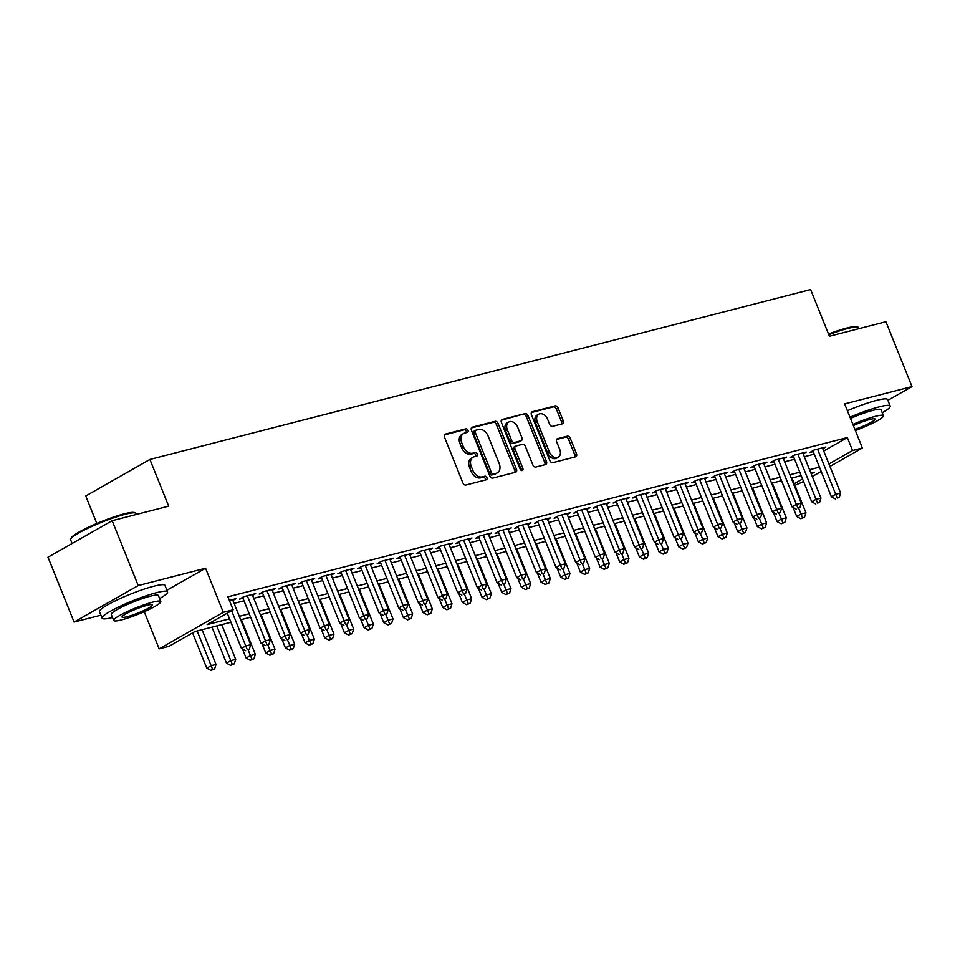 <?xml version="1.0" encoding="UTF-8"?>
<svg xmlns="http://www.w3.org/2000/svg" width="960" height="960" viewBox="0 0 960 960"><rect width="100%" height="100%" fill="white"/><g stroke="black" fill="none" stroke-linecap="round" stroke-linejoin="round"><path stroke-width="1.44" d="M467.964 430.26A1.944 1.368 60.3 0 0 465.9 428.832L445.392 434.1A2.772 1.956 60.3 0 0 445.044 434.244A2.772 1.956 60.3 0 0 444.48 437.148L462.912 482.976A2.772 1.956 60.3 0 0 465.864 485.028L486.372 479.76A1.944 1.368 60.3 0 0 484.932 476.196L482.28 476.88A8.856 6.264 60.3 0 1 472.824 470.316L471.3 466.5A8.856 6.264 60.3 0 1 473.088 457.2A8.856 6.264 60.3 0 1 474.192 456.756L476.844 456.072A1.944 1.368 60.3 0 0 475.416 452.508L472.764 453.192A8.856 6.264 60.3 0 1 463.308 446.628L461.772 442.812A8.856 6.264 60.3 0 1 463.572 433.524A8.856 6.264 60.3 0 1 464.676 433.08L467.328 432.396A1.944 1.368 60.3 0 0 467.964 430.26M466.332 432.648A1.944 1.368 60.3 0 0 464.16 429.816L444.444 434.88M485.364 480.012A1.944 1.368 60.3 0 0 483.204 477.18L480.552 477.864L482.28 476.88M475.848 456.336A1.944 1.368 60.3 0 0 473.688 453.492L471.024 454.176L472.764 453.192M562.332 423.84A2.772 1.956 60.3 0 0 562.68 423.696A2.772 1.956 60.3 0 0 563.244 420.792L558.072 407.94A2.772 1.956 60.3 0 0 555.12 405.888L532.344 411.744A2.772 1.956 60.3 0 0 531.996 411.888A2.772 1.956 60.3 0 0 531.432 414.78L549.864 460.62A2.772 1.956 60.3 0 0 552.816 462.672L575.592 456.816A2.772 1.956 60.3 0 0 575.94 456.672A2.772 1.956 60.3 0 0 576.492 453.768L570.252 438.24A2.772 1.956 60.3 0 0 567.3 436.188L557.556 438.696A2.772 1.956 60.3 0 0 557.208 438.84A2.772 1.956 60.3 0 0 556.644 441.744L559.74 449.436A7.404 5.244 60.3 0 1 558.24 457.212A7.404 5.244 60.3 0 1 549.42 452.1L537.288 421.92A7.404 5.244 60.3 0 1 538.788 414.156A7.404 5.244 60.3 0 1 547.608 419.268L549.636 424.296A2.772 1.956 60.3 0 0 552.588 426.348L562.332 423.84M823.728 450.996L847.332 437.568L852.552 450.54L862.38 448.008L829.944 466.476M112.152 520.692L138.216 585.552L74.076 622.068L48 557.208L112.152 520.692L168.684 506.148L149.904 459.456L810.624 289.572L829.392 336.264L885.924 321.732L912 386.592L844.656 403.908L862.38 448.008M166.908 590.244L205.572 568.224L138.216 585.552M205.572 568.224L223.296 612.336L233.136 609.804L207.12 624.612L229.548 618.84M847.332 437.568L227.916 596.832L233.136 609.804M498.048 423.372A2.772 1.956 60.3 0 0 495.084 421.32L472.308 427.176A2.772 1.956 60.3 0 0 471.972 427.32A2.772 1.956 60.3 0 0 471.408 430.224L489.828 476.052A2.772 1.956 60.3 0 0 492.792 478.104L515.568 472.248A2.772 1.956 60.3 0 0 515.904 472.116A2.772 1.956 60.3 0 0 516.468 469.212L498.048 423.372L496.308 424.356A2.772 1.956 60.3 0 0 493.356 422.304L471.372 427.956M502.332 419.46L525.108 413.604A2.772 1.956 60.3 0 1 528.06 415.656L546.48 461.496A2.772 1.956 60.3 0 1 545.928 464.388A2.772 1.956 60.3 0 1 545.58 464.532L535.824 467.04A2.772 1.956 60.3 0 1 532.872 464.988L525.408 446.4A2.772 1.956 60.3 0 0 522.444 444.348L515.988 446.016A2.772 1.956 60.3 0 0 515.64 446.148A2.772 1.956 60.3 0 0 515.076 449.052L522.852 468.408A1.944 1.368 60.3 0 1 520.152 469.104L501.42 422.508A2.772 1.956 60.3 0 1 501.984 419.604A2.772 1.956 60.3 0 1 502.332 419.46L501.684 419.832M887.904 400.308L912 386.592M232.908 600.444L235.992 598.68L229.344 600.384M252.564 595.38L255.66 593.628L243.864 596.652L239.52 599.124L242.964 598.236M272.232 590.328L275.316 588.564L263.52 591.6L259.188 594.072L262.632 593.184M291.9 585.276L294.984 583.512L283.188 586.548L278.856 589.008L282.3 588.132M311.556 580.212L314.652 578.46L302.856 581.484L298.512 583.956L301.956 583.068M331.224 575.16L334.308 573.396L322.512 576.432L318.18 578.904L321.624 578.016M350.892 570.096L353.976 568.344L342.18 571.38L337.848 573.84L341.292 572.964M370.548 565.044L373.644 563.292L361.848 566.316L357.504 568.788L360.948 567.9M390.216 559.992L393.312 558.228L381.504 561.264L377.172 563.736L380.616 562.848M409.884 554.928L412.968 553.176L401.172 556.212L396.84 558.672L400.284 557.796M429.54 549.876L432.636 548.112L420.84 551.148L416.496 553.62L419.94 552.732M449.208 544.824L452.304 543.06L440.496 546.096L436.164 548.568L439.608 547.68M468.876 539.76L471.96 538.008L460.164 541.044L455.832 543.504L459.276 542.628M488.532 534.708L491.628 532.944L479.832 535.98L475.488 538.452L478.932 537.564M508.2 529.656L511.296 527.892L499.488 530.928L495.156 533.4L498.6 532.512M527.868 524.592L530.952 522.84L519.156 525.876L514.824 528.336L518.268 527.448M547.524 519.54L550.62 517.776L538.824 520.812L534.48 523.284L537.924 522.396M567.192 514.488L570.288 512.724L558.48 515.76L554.148 518.232L557.592 517.344M586.86 509.424L589.944 507.672L578.148 510.708L573.816 513.168L577.26 512.28M606.516 504.372L609.612 502.608L597.816 505.644L593.472 508.116L596.916 507.228M626.184 499.32L629.28 497.556L617.472 500.592L613.14 503.052L616.584 502.176M645.852 494.256L648.936 492.504L637.14 495.528L632.808 498L636.252 497.112M665.508 489.204L668.604 487.44L656.808 490.476L652.464 492.948L655.908 492.06M685.176 484.152L688.272 482.388L676.464 485.424L672.132 487.884L675.576 487.008M704.844 479.088L707.928 477.336L696.132 480.36L691.8 482.832L695.244 481.944M724.5 474.036L727.596 472.272L715.8 475.308L711.468 477.78L714.9 476.892M744.168 468.984L747.264 467.22L735.456 470.256L731.124 472.716L734.568 471.84M763.836 463.92L766.92 462.168L755.124 465.192L750.792 467.664L754.236 466.776M783.492 458.868L786.588 457.104L774.792 460.14L770.46 462.612L773.892 461.724M803.16 453.804L806.256 452.052L794.448 455.088L790.116 457.548L793.56 456.672M234.084 603.372L243.996 600.816M253.74 598.308L263.664 595.764M273.408 593.256L283.332 590.7M293.076 588.192L302.988 585.648M312.732 583.14L322.656 580.596M332.4 578.088L342.324 575.532M352.068 573.024L361.98 570.48M371.724 567.972L381.648 565.428M391.392 562.92L401.316 560.364M411.06 557.856L420.972 555.312M430.716 552.804L440.64 550.248M450.384 547.752L460.308 545.196M470.052 542.688L479.976 540.144M489.708 537.636L499.632 535.08M509.376 532.584L519.3 530.028M529.044 527.52L538.968 524.976M548.7 522.468L558.624 519.912M568.368 517.416L578.292 514.86M588.036 512.352L597.96 509.808M607.692 507.3L617.616 504.744M627.36 502.248L637.284 499.692M647.028 497.184L656.952 494.64M666.684 492.132L676.608 489.576M686.352 487.08L696.276 484.524M706.02 482.016L715.944 479.472M725.676 476.964L735.6 474.408M745.344 471.9L755.268 469.356M765.012 466.848L774.936 464.304M784.68 461.796L794.592 459.24M804.336 456.732L814.26 454.188M822.828 448.752L825.912 447L814.116 450.024L809.784 452.496L813.228 451.608M149.904 459.456L85.764 495.972L96.816 523.476M803.544 481.5L794.94 485.376M230.928 622.272L194.988 631.524L168.984 646.32L159.156 648.852L223.296 612.336M144.228 611.724L159.156 648.852M74.076 622.068L100.908 615.168M821.196 471.456L812.292 476.52M828.948 463.968L852.552 450.54M239.292 616.332L249.216 613.788M258.96 611.28L268.884 608.736M278.628 606.228L288.54 603.672M298.284 601.164L308.208 598.62M317.952 596.112L327.876 593.568M337.62 591.06L347.532 588.504M357.276 585.996L367.2 583.452M376.944 580.944L386.868 578.388M396.612 575.892L406.524 573.336M416.268 570.828L426.192 568.284M435.936 565.776L445.86 563.22M455.604 560.724L465.516 558.168M475.26 555.66L485.184 553.116M494.928 550.608L504.852 548.052M514.596 545.556L524.508 543M534.252 540.492L544.176 537.948M553.92 535.44L563.844 532.884M573.588 530.388L583.5 527.832M593.244 525.324L603.168 522.78M612.912 520.272L622.836 517.716M632.58 515.22L642.492 512.664M652.236 510.156L662.16 507.612M671.904 505.104L681.828 502.548M691.572 500.04L701.484 497.496M711.228 494.988L721.152 492.444M730.896 489.936L740.82 487.38M750.564 484.872L760.476 482.328M770.22 479.82L780.144 477.276M789.888 474.768L799.812 472.212M809.556 469.704L819.468 467.16M811.284 474.024L814.404 472.248L810.936 473.148M801.192 475.644L791.268 478.2M781.524 480.708L771.6 483.252M761.856 485.76L751.944 488.316M742.2 490.812L732.276 493.368M722.532 495.876L712.608 498.42M702.864 500.928L692.952 503.484M683.208 505.98L673.284 508.536M663.54 511.044L653.616 513.588M643.872 516.096L633.96 518.652M624.216 521.148L614.292 523.704M604.548 526.212L594.624 528.756M584.88 531.264L574.968 533.82M565.224 536.328L555.3 538.872M545.556 541.38L535.632 543.924M525.888 546.432L515.976 548.988M506.232 551.496L496.308 554.04M486.564 556.548L476.64 559.092M466.896 561.6L456.984 564.156M447.24 566.664L437.316 569.208M427.572 571.716L417.648 574.272M407.904 576.768L397.992 579.324M388.248 581.832L378.324 584.376M368.58 586.884L358.656 589.44M348.912 591.936L339 594.492M329.256 597L319.332 599.544M309.588 602.052L299.664 604.608M289.92 607.104L280.008 609.66M270.264 612.168L260.34 614.712M250.596 617.22L240.672 619.776M794.268 483.72L802.536 479.004M463.572 433.524L461.832 434.508A8.856 6.264 60.3 0 0 460.044 443.796L461.772 442.812M471.024 454.176A8.856 6.264 60.3 0 1 461.58 447.624L460.044 443.796M473.088 457.2L471.348 458.196A8.856 6.264 60.3 0 0 469.56 467.484L471.3 466.5M480.552 477.864A8.856 6.264 60.3 0 1 471.096 471.3L469.56 467.484M514.776 472.452A2.772 1.956 60.3 0 0 514.74 470.196L496.308 424.356M475.872 430.2A1.944 1.368 60.3 0 0 475.236 432.324L491.412 472.56A1.944 1.368 60.3 0 0 493.476 474L496.272 473.28A8.856 6.264 60.3 0 0 497.388 472.824A8.856 6.264 60.3 0 0 499.176 463.536L488.124 436.032A8.856 6.264 60.3 0 0 478.668 429.48L475.872 430.2M474.132 431.184A1.944 1.368 60.3 0 0 473.496 433.308L475.236 432.324M497.388 472.824L495.648 473.82A8.856 6.264 60.3 0 1 494.544 474.264L491.748 474.984A1.944 1.368 60.3 0 1 489.672 473.544L473.496 433.308M501.384 420.24L525.108 413.604M544.788 464.736A2.772 1.956 60.3 0 0 544.752 462.48L526.32 416.64A2.772 1.956 60.3 0 0 523.368 414.588M514.248 447A2.772 1.956 60.3 0 0 513.9 447.144A2.772 1.956 60.3 0 0 513.348 450.048L521.124 469.392L522.852 468.408M521.292 470.4A1.944 1.368 60.3 0 0 521.124 469.392M517.644 427.116A7.404 5.244 60.3 0 0 508.824 422.004A7.404 5.244 60.3 0 0 507.324 429.768L511.596 440.4A2.772 1.956 60.3 0 0 514.548 442.452L521.016 440.784A2.772 1.956 60.3 0 0 521.364 440.64A2.772 1.956 60.3 0 0 521.928 437.748L517.644 427.116M508.824 422.004L507.084 422.988A7.404 5.244 60.3 0 0 505.584 430.752L507.324 429.768M519.924 441.408A2.772 1.956 60.3 0 1 519.624 441.636A2.772 1.956 60.3 0 1 519.288 441.768L512.82 443.436A2.772 1.956 60.3 0 1 509.868 441.384L505.584 430.752M538.788 414.156L537.048 415.14A7.404 5.244 60.3 0 0 535.548 422.904L537.288 421.92M558.24 457.212L556.512 458.196A7.404 5.244 60.3 0 1 547.68 453.084L535.548 422.904M574.8 457.02A2.772 1.956 60.3 0 0 574.764 454.764L568.524 439.224A2.772 1.956 60.3 0 0 565.56 437.172L556.608 439.476M561.54 424.044A2.772 1.956 60.3 0 0 561.504 421.788L556.332 408.924A2.772 1.956 60.3 0 0 553.38 406.872L531.396 412.524M192.588 632.892L206.772 668.172L211.104 665.712L216.024 664.44L202.056 629.7M197.136 630.96L212.64 669.444L210.9 670.428L214.608 668.94L212.64 669.444M216.024 664.44L214.608 668.94M210.9 670.428L206.772 668.172M227.256 613.14L241.452 648.432L245.784 645.972L231.6 610.68M247.308 649.704L249.276 649.2L247.308 649.704L245.784 645.972L250.704 644.7L232.548 599.568M241.452 648.432L245.58 650.688M249.276 649.2L250.704 644.7M70.68 539.112L71.148 538.032A34.416 4.608 -21.9 0 1 91.068 526.008A34.416 4.608 -21.9 0 1 124.176 513.852A34.416 4.608 -21.9 0 1 134.448 512.592L135.528 513.048A35.268 4.716 158.1 0 0 125.016 514.332A35.268 4.716 158.1 0 0 91.092 526.788A35.268 4.716 158.1 0 0 70.68 539.112A35.268 4.716 158.1 0 0 70.62 539.82L72.096 543.492M159.624 598.584A35.268 4.716 158.1 0 0 167.556 591.864A35.268 4.716 158.1 0 0 156.504 592.68A35.268 4.716 158.1 0 0 120.552 606.072A35.268 4.716 158.1 0 0 102.12 618.168A35.268 4.716 158.1 0 0 112.5 617.52M167.556 591.864L164.952 585.372A35.268 4.716 158.1 0 0 153.9 586.188A35.268 4.716 158.1 0 0 117.948 599.58A35.268 4.716 158.1 0 0 99.504 611.688L102.12 618.168M113.676 620.46L111.276 614.484A25.392 3.396 -21.9 0 1 124.56 605.772A25.392 3.396 -21.9 0 1 150.444 596.136A25.392 3.396 -21.9 0 1 158.4 595.548L160.8 601.512A25.392 3.396 158.1 0 0 152.844 602.1A25.392 3.396 158.1 0 0 126.948 611.748A25.392 3.396 158.1 0 0 113.676 620.46A25.392 3.396 158.1 0 0 121.632 619.872A25.392 3.396 158.1 0 0 147.516 610.224A25.392 3.396 158.1 0 0 160.8 601.512M127.176 616.704A16.368 2.184 158.1 0 0 143.868 610.5A16.368 2.184 158.1 0 0 152.424 604.884A16.368 2.184 158.1 0 0 147.288 605.256A16.368 2.184 158.1 0 0 130.608 611.472A16.368 2.184 158.1 0 0 122.052 617.088A16.368 2.184 158.1 0 0 127.176 616.704M136.44 514.44L136.068 513.516A35.268 4.716 158.1 0 0 135.528 513.048M828.492 334.032A34.416 4.608 -21.9 0 1 846.84 328.032A34.416 4.608 -21.9 0 1 857.1 326.784L858.18 327.228A35.268 4.716 158.1 0 0 847.668 328.512A35.268 4.716 158.1 0 0 828.768 334.704M882.276 412.764A35.268 4.716 158.1 0 0 890.208 406.044A35.268 4.716 158.1 0 0 879.168 406.86A35.268 4.716 158.1 0 0 849.996 417.216M890.208 406.044L887.604 399.564A35.268 4.716 158.1 0 0 876.552 400.38A35.268 4.716 158.1 0 0 847.392 410.724M850.5 418.464A25.392 3.396 -21.9 0 1 873.096 410.316A25.392 3.396 -21.9 0 1 881.052 409.728L883.452 415.704A25.392 3.396 158.1 0 0 875.496 416.292A25.392 3.396 158.1 0 0 852.9 424.428M854.88 429.36A16.368 2.184 158.1 0 0 875.076 419.064A16.368 2.184 158.1 0 0 869.94 419.448A16.368 2.184 158.1 0 0 853.38 425.604M859.092 328.632L858.72 327.696A35.268 4.716 158.1 0 0 858.18 327.228M855.36 430.536A25.392 3.396 158.1 0 0 883.452 415.704M211.98 627.156L226.44 663.12L230.772 660.648L235.692 659.388L221.724 624.648M216.804 625.908L232.308 664.392L230.568 665.376L234.264 663.876L232.308 664.392M235.692 659.388L234.264 663.876M230.568 665.376L226.44 663.12M242.448 648.984L246.108 658.068L250.44 655.596L255.348 654.336L241.38 619.584M248.124 649.848L251.964 659.328L250.236 660.324L253.932 658.824L251.964 659.328M255.348 654.336L253.932 658.824M250.236 660.324L246.108 658.068M262.116 643.932L265.764 653.004L270.096 650.544L275.016 649.272L261.048 614.532M267.792 644.796L271.632 654.276L269.892 655.26L273.6 653.772L271.632 654.276M275.016 649.272L273.6 653.772M269.892 655.26L265.764 653.004M281.784 638.868L285.432 647.952L289.764 645.48L294.684 644.22L280.716 609.48M287.46 639.744L291.3 649.224L289.56 650.208L293.256 648.708L291.3 649.224M294.684 644.22L293.256 648.708M289.56 650.208L285.432 647.952M242.616 597.36L261.108 643.38L265.452 640.908L247.296 595.776M266.976 644.652L268.944 644.136L266.976 644.652L265.452 640.908L270.36 639.648L252.216 594.504M261.108 643.38L265.248 645.636M268.944 644.136L270.36 639.648M262.284 592.308L280.776 638.328L285.108 635.856L266.964 590.712M286.644 639.588L288.612 639.084L286.644 639.588L285.108 635.856L290.028 634.596L271.884 589.452M280.776 638.328L284.904 640.572M288.612 639.084L290.028 634.596M281.94 587.256L300.444 633.264L304.776 630.804L286.632 585.66M306.3 634.536L308.268 634.032L306.3 634.536L304.776 630.804L309.696 629.532L291.54 584.4M300.444 633.264L304.572 635.52M308.268 634.032L309.696 629.532M301.608 582.192L320.1 628.212L324.444 625.74L306.288 580.608M325.968 629.472L327.936 628.968L325.968 629.472L324.444 625.74L329.352 624.48L311.208 579.336M320.1 628.212L324.24 630.468M327.936 628.968L329.352 624.48M301.44 633.816L305.1 642.9L309.432 640.428L314.34 639.168L300.372 604.416M307.116 634.68L310.956 644.16L309.228 645.144L312.924 643.656L310.956 644.16M314.34 639.168L312.924 643.656M309.228 645.144L305.1 642.9M321.276 577.14L339.768 623.16L344.1 620.688L325.956 575.544M345.636 624.42L347.604 623.916L345.636 624.42L344.1 620.688L349.02 619.428L330.876 574.284M339.768 623.16L343.896 625.404M347.604 623.916L349.02 619.428M321.108 628.764L324.756 637.836L329.088 635.376L334.008 634.104L320.04 599.364M326.784 629.628L330.624 639.108L328.884 640.092L332.592 638.604L330.624 639.108M334.008 634.104L332.592 638.604M328.884 640.092L324.756 637.836M340.932 572.088L359.436 618.096L363.768 615.636L345.624 570.492M365.292 619.368L367.26 618.864L365.292 619.368L363.768 615.636L368.688 614.364L350.532 569.232M359.436 618.096L363.564 620.352M367.26 618.864L368.688 614.364M340.776 623.7L344.424 632.784L348.756 630.312L353.676 629.052L339.708 594.312M346.452 624.576L350.292 634.056L348.552 635.04L352.248 633.54L350.292 634.056M353.676 629.052L352.248 633.54M348.552 635.04L344.424 632.784M360.6 567.024L379.092 613.044L383.436 610.572L365.28 565.44M384.96 614.304L386.928 613.8L384.96 614.304L383.436 610.572L388.344 609.312L370.2 564.168M379.092 613.044L383.232 615.3M386.928 613.8L388.344 609.312M360.432 618.648L364.092 627.732L368.424 625.26L373.332 624L359.364 589.248M366.108 619.512L369.948 628.992L368.22 629.976L371.916 628.488L369.948 628.992M373.332 624L371.916 628.488M368.22 629.976L364.092 627.732M380.268 561.972L398.76 607.992L403.092 605.52L384.948 560.376M404.628 609.252L406.596 608.748L404.628 609.252L403.092 605.52L408.012 604.26L389.868 559.116M398.76 607.992L402.888 610.236M406.596 608.748L408.012 604.26M380.1 613.596L383.748 622.668L388.08 620.208L393 618.936L379.032 584.196M385.776 614.46L389.616 623.94L387.876 624.924L391.584 623.436L389.616 623.94M393 618.936L391.584 623.436M387.876 624.924L383.748 622.668M399.924 556.92L418.428 602.928L422.76 600.468L404.616 555.324M424.284 604.2L426.252 603.696L424.284 604.2L422.76 600.468L427.68 599.196L409.524 554.064M418.428 602.928L422.556 605.184M426.252 603.696L427.68 599.196M399.768 608.532L403.416 617.616L407.748 615.144L412.668 613.884L398.7 579.144M405.444 609.408L409.284 618.876L407.544 619.872L411.24 618.372L409.284 618.876M412.668 613.884L411.24 618.372M407.544 619.872L403.416 617.616M419.592 551.856L438.084 597.876L442.428 595.404L424.272 550.272M443.952 599.136L445.92 598.632L443.952 599.136L442.428 595.404L447.336 594.144L429.192 549M438.084 597.876L442.224 600.132M445.92 598.632L447.336 594.144M419.424 603.48L423.084 612.564L427.416 610.092L432.324 608.832L418.356 574.08M425.1 604.344L428.94 613.824L427.212 614.808L430.908 613.32L428.94 613.824M432.324 608.832L430.908 613.32M427.212 614.808L423.084 612.564M439.26 546.804L457.752 592.824L462.084 590.352L443.94 545.208M463.62 594.084L465.588 593.58L463.62 594.084L462.084 590.352L467.004 589.092L448.86 543.948M457.752 592.824L461.88 595.068M465.588 593.58L467.004 589.092M439.092 598.416L442.74 607.5L447.072 605.04L451.992 603.768L438.024 569.028M444.768 599.292L448.608 608.772L446.868 609.756L450.576 608.268L448.608 608.772M451.992 603.768L450.576 608.268M446.868 609.756L442.74 607.5M458.916 541.752L477.42 587.76L481.752 585.3L463.608 540.156M483.276 589.032L485.244 588.528L483.276 589.032L481.752 585.3L486.672 584.028L468.516 538.896M477.42 587.76L481.548 590.016M485.244 588.528L486.672 584.028M478.584 536.688L497.076 582.708L501.42 580.236L483.264 535.104M502.944 583.968L504.912 583.464L502.944 583.968L501.42 580.236L506.328 578.976L488.184 533.832M497.076 582.708L501.216 584.964M504.912 583.464L506.328 578.976M498.252 531.636L516.744 577.656L521.076 575.184L502.932 530.04M522.612 578.916L524.58 578.412L522.612 578.916L521.076 575.184L525.996 573.924L507.852 528.78M516.744 577.656L520.872 579.9M524.58 578.412L525.996 573.924M458.76 593.364L462.408 602.448L466.74 599.976L471.66 598.716L457.692 563.976M464.436 594.24L468.276 603.708L466.536 604.704L470.232 603.204L468.276 603.708M471.66 598.716L470.232 603.204M466.536 604.704L462.408 602.448M478.416 588.312L482.076 597.396L486.408 594.924L491.316 593.664L477.348 558.912M484.092 589.176L487.932 598.656L486.204 599.64L489.9 598.152L487.932 598.656M491.316 593.664L489.9 598.152M486.204 599.64L482.076 597.396M498.084 583.248L501.732 592.332L506.064 589.872L510.984 588.6L497.016 553.86M503.76 584.124L507.6 593.604L505.86 594.588L509.568 593.1L507.6 593.604M510.984 588.6L509.568 593.1M505.86 594.588L501.732 592.332M517.908 526.584L536.412 572.592L540.744 570.132L522.6 524.988M542.268 573.864L544.236 573.36L542.268 573.864L540.744 570.132L545.664 568.86L527.508 523.716M536.412 572.592L540.54 574.848M544.236 573.36L545.664 568.86M517.752 578.196L521.4 587.28L525.732 584.808L530.652 583.548L516.684 548.808M523.428 579.072L527.268 588.54L525.528 589.536L529.224 588.036L527.268 588.54M530.652 583.548L529.224 588.036M525.528 589.536L521.4 587.28M537.576 521.52L556.068 567.54L560.412 565.068L542.256 519.924M561.936 568.8L563.904 568.296L561.936 568.8L560.412 565.068L565.32 563.808L547.176 518.664M556.068 567.54L560.208 569.796M563.904 568.296L565.32 563.808M537.408 573.144L541.068 582.228L545.4 579.756L550.308 578.496L536.34 543.744M543.084 574.008L546.924 583.488L545.196 584.472L548.892 582.984L546.924 583.488M550.308 578.496L548.892 582.984M545.196 584.472L541.068 582.228M557.244 516.468L575.736 562.476L580.068 560.016L561.924 514.872M581.604 563.748L583.572 563.244L581.604 563.748L580.068 560.016L584.988 558.744L566.844 513.612M575.736 562.476L579.864 564.732M583.572 563.244L584.988 558.744M557.076 568.08L560.724 577.164L565.056 574.704L569.976 573.432L556.008 538.692M562.752 568.956L566.592 578.436L564.852 579.42L568.56 577.932L566.592 578.436M569.976 573.432L568.56 577.932M564.852 579.42L560.724 577.164M576.9 511.416L595.404 557.424L599.736 554.952L581.592 509.82M601.26 558.696L603.228 558.18L601.26 558.696L599.736 554.952L604.656 553.692L586.5 508.548M595.404 557.424L599.532 559.68M603.228 558.18L604.656 553.692M576.744 563.028L580.392 572.112L584.724 569.64L589.644 568.38L575.676 533.64M582.42 563.892L586.26 573.372L584.52 574.368L588.216 572.868L586.26 573.372M589.644 568.38L588.216 572.868M584.52 574.368L580.392 572.112M596.568 506.352L615.06 552.372L619.404 549.9L601.248 504.756M620.928 553.632L622.896 553.128L620.928 553.632L619.404 549.9L624.312 548.64L606.168 503.496M615.06 552.372L619.2 554.628M622.896 553.128L624.312 548.64M596.4 557.976L600.06 567.06L604.392 564.588L609.3 563.328L595.344 528.576M602.076 558.84L605.916 568.32L604.188 569.304L607.884 567.816L605.916 568.32M609.3 563.328L607.884 567.816M604.188 569.304L600.06 567.06M616.236 501.3L634.728 547.308L639.06 544.848L620.916 499.704M640.596 548.58L642.564 548.076L640.596 548.58L639.06 544.848L643.98 543.576L625.836 498.444M634.728 547.308L638.856 549.564M642.564 548.076L643.98 543.576M616.068 552.912L619.716 561.996L624.048 559.536L628.968 558.264L615 523.524M621.744 553.788L625.584 563.268L623.844 564.252L627.552 562.764L625.584 563.268M628.968 558.264L627.552 562.764M623.844 564.252L619.716 561.996M635.892 496.248L654.396 542.256L658.728 539.784L640.584 494.652M660.252 543.528L662.22 543.012L660.252 543.528L658.728 539.784L663.648 538.524L645.492 493.38M654.396 542.256L658.524 544.512M662.22 543.012L663.648 538.524M635.736 547.86L639.384 556.944L643.716 554.472L648.636 553.212L634.668 518.46M641.412 548.724L645.252 558.204L643.512 559.2L647.208 557.7L645.252 558.204M648.636 553.212L647.208 557.7M643.512 559.2L639.384 556.944M655.56 491.184L674.052 537.204L678.396 534.732L660.24 489.588M679.92 538.464L681.888 537.96L679.92 538.464L678.396 534.732L683.304 533.472L665.16 488.328M674.052 537.204L678.192 539.448M681.888 537.96L683.304 533.472M655.392 542.808L659.052 551.88L663.384 549.42L668.292 548.148L654.336 513.408M661.068 543.672L664.908 553.152L663.18 554.136L666.876 552.648L664.908 553.152M668.292 548.148L666.876 552.648M663.18 554.136L659.052 551.88M675.06 537.744L678.708 546.828L683.04 544.356L687.96 543.096L673.992 508.356M680.736 538.62L684.576 548.1L682.836 549.084L686.544 547.584L684.576 548.1M687.96 543.096L686.544 547.584M682.836 549.084L678.708 546.828M694.728 532.692L698.376 541.776L702.708 539.304L707.628 538.044L693.66 503.292M700.404 533.556L704.244 543.036L702.504 544.032L706.212 542.532L704.244 543.036M707.628 538.044L706.212 542.532M702.504 544.032L698.376 541.776M675.228 486.132L693.72 532.14L698.052 529.68L679.908 484.536M699.588 533.412L701.556 532.908L699.588 533.412L698.052 529.68L702.972 528.408L684.828 483.276M693.72 532.14L697.848 534.396M701.556 532.908L702.972 528.408M694.884 481.068L713.388 527.088L717.72 524.616L699.576 479.484M719.256 528.36L721.212 527.844L719.256 528.36L717.72 524.616L722.64 523.356L704.484 478.212M713.388 527.088L717.516 529.344M721.212 527.844L722.64 523.356M714.552 476.016L733.044 522.036L737.388 519.564L719.232 474.42M738.912 523.296L740.88 522.792L738.912 523.296L737.388 519.564L742.296 518.304L724.152 473.16M733.044 522.036L737.184 524.28M740.88 522.792L742.296 518.304M714.384 527.64L718.044 536.712L722.376 534.252L727.284 532.98L713.328 498.24M720.06 528.504L723.9 537.984L722.172 538.968L725.868 537.48L723.9 537.984M727.284 532.98L725.868 537.48M722.172 538.968L718.044 536.712M734.22 470.964L752.712 516.972L757.044 514.512L738.9 469.368M758.58 518.244L760.548 517.74L758.58 518.244L757.044 514.512L761.964 513.24L743.82 468.108M752.712 516.972L756.84 519.228M760.548 517.74L761.964 513.24M734.052 522.576L737.7 531.66L742.032 529.188L746.952 527.928L732.984 493.188M739.728 523.452L743.568 532.932L741.84 533.916L745.536 532.416L743.568 532.932M746.952 527.928L745.536 532.416M741.84 533.916L737.7 531.66M753.876 465.9L772.38 511.92L776.712 509.448L758.568 464.316M778.248 513.18L780.204 512.676L778.248 513.18L776.712 509.448L781.632 508.188L763.476 463.044M772.38 511.92L776.508 514.176M780.204 512.676L781.632 508.188M753.72 517.524L757.368 526.608L761.7 524.136L766.62 522.876L752.652 488.124M759.396 518.388L763.236 527.868L761.496 528.852L765.204 527.364L763.236 527.868M766.62 522.876L765.204 527.364M761.496 528.852L757.368 526.608M773.544 460.848L792.036 506.868L796.38 504.396L778.224 459.252M797.904 508.128L799.872 507.624L797.904 508.128L796.38 504.396L801.288 503.136L783.144 457.992M792.036 506.868L796.176 509.112M799.872 507.624L801.288 503.136M773.376 512.472L777.036 521.544L781.368 519.084L786.276 517.812L772.32 483.072M779.052 513.336L782.892 522.816L781.164 523.8L784.86 522.312L782.892 522.816M786.276 517.812L784.86 522.312M781.164 523.8L777.036 521.544M793.212 455.796L811.704 501.804L816.036 499.344L797.892 454.2M817.572 503.076L819.54 502.572L817.572 503.076L816.036 499.344L820.956 498.072L802.812 452.94M811.704 501.804L815.832 504.06M819.54 502.572L820.956 498.072M793.044 507.408L796.692 516.492L801.024 514.02L805.944 512.76L791.976 478.02M798.72 508.284L802.56 517.764L800.832 518.748L804.528 517.248L802.56 517.764M805.944 512.76L804.528 517.248M800.832 518.748L796.692 516.492M812.868 450.732L831.372 496.752L835.704 494.28L817.56 449.148M837.24 498.012L839.196 497.508L837.24 498.012L835.704 494.28L840.624 493.02L822.468 447.876M831.372 496.752L835.5 499.008M839.196 497.508L840.624 493.02M464.16 429.816L465.9 428.832M483.204 477.18L484.932 476.196M473.688 453.492L475.416 452.508M461.58 447.624L463.308 446.628M471.096 471.3L472.824 470.316M444.744 434.472L445.392 434.1M514.74 470.196L516.468 469.212M471.672 427.548L472.308 427.176M493.356 422.304L495.084 421.32M489.672 473.544L491.412 472.56M491.748 474.984L493.476 474M494.544 474.264L496.272 473.28M526.32 416.64L528.06 415.656M544.752 462.48L546.48 461.496M513.348 450.048L515.076 449.052M509.868 441.384L511.596 440.4M512.82 443.436L514.548 442.452M519.288 441.768L521.016 440.784M547.68 453.084L549.42 452.1M556.908 439.068L557.556 438.696M565.56 437.172L567.3 436.188M568.524 439.224L570.252 438.24M574.764 454.764L576.492 453.768M531.696 412.104L532.344 411.744M553.38 406.872L555.12 405.888M556.332 408.924L558.072 407.94M561.504 421.788L563.244 420.792M473.892 431.28L475.632 430.296M513.9 447.144L515.64 446.148M519.624 441.636L521.364 440.64"/></g></svg>
